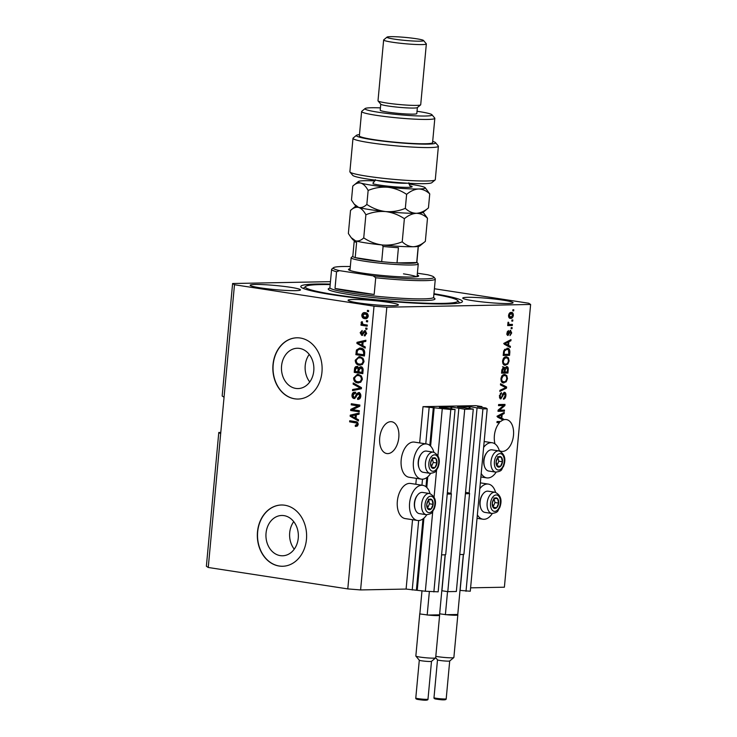 <?xml version="1.0" encoding="UTF-8"?>
<svg xmlns="http://www.w3.org/2000/svg" width="737" height="737" viewBox="0 0 737 737"><rect width="100%" height="100%" fill="white"/><g stroke="black" fill="none" stroke-linecap="round" stroke-linejoin="round"><path stroke-width="1.11" d="M481.934 406.594L475.807 405.654L423.02 406.658L450.795 409.514L455.07 409.431L439.381 407.192L451.892 407.036L464.725 409.247L473.274 409.081L457.585 406.852L470.095 406.695L482.919 408.897L487.203 408.823L485.95 408.003L477.622 406.695L481.934 406.594L481.86 407.368M463.472 554.39L460.128 590.411L470.28 591.231L487.203 408.823M466.005 591.314L482.919 408.897M469.11 493.587L477.051 408.003M445.268 554.74L441.924 590.752L447.801 591.654L456.35 591.498L473.274 409.081M447.801 591.654L464.725 409.247M450.906 493.937L458.847 408.344M220.787 432.444L218.788 432.481L206.378 566.246L208.258 567.481L347.79 588.909L360.596 589.932L406.096 589.066L425.341 591.24L438.156 591.839L455.07 409.431M433.872 591.922L450.795 409.514M425.341 591.24L432.73 511.524M434.084 496.95L436.571 470.178M437.916 455.604L442.255 408.832M412.223 590.005L418.662 520.534M421.933 485.268L422.504 479.188M425.774 443.923L429.137 407.598M406.096 589.066L412.536 519.714M415.825 484.264L416.368 478.368M419.657 442.919L423.02 406.658M266.048 533.155A20.157 16.214 -91.1 0 0 282.538 555.781A20.157 16.214 -91.1 0 0 298.264 538.102A20.157 16.214 -91.1 0 0 281.774 515.476A20.157 16.214 -91.1 0 0 266.048 533.155M293.722 521.63A20.157 16.214 -91.1 0 0 289.705 532.704A20.157 16.214 -91.1 0 0 294.247 549.176M281.562 365.948A20.157 16.214 -91.1 0 0 298.043 388.574A20.157 16.214 -91.1 0 0 313.769 370.895A20.157 16.214 -91.1 0 0 297.278 348.26A20.157 16.214 -91.1 0 0 281.562 365.948M309.236 354.423A20.157 16.214 -91.1 0 0 305.219 365.497A20.157 16.214 -91.1 0 0 309.761 381.969M273.003 364.658A30.632 24.634 -91.1 0 0 298.061 399.049A30.632 24.634 -91.1 0 0 321.958 372.185A30.632 24.634 -91.1 0 0 296.9 337.795A30.632 24.634 -91.1 0 0 273.003 364.658M296.993 337.795A30.632 24.634 -91.1 0 0 273.187 364.658A30.632 24.634 -91.1 0 0 298.153 399.049M257.489 531.874A30.632 24.634 -91.1 0 0 282.557 566.265A30.632 24.634 -91.1 0 0 306.454 539.392A30.632 24.634 -91.1 0 0 281.387 505.002A30.632 24.634 -91.1 0 0 257.489 531.874M281.479 505.002A30.632 24.634 -91.1 0 0 257.674 531.865A30.632 24.634 -91.1 0 0 282.639 566.256M379.702 437.833A16.085 9.47 98.7 0 0 386.814 453.55A16.085 9.47 98.7 0 0 398.809 437.465A16.085 9.47 98.7 0 0 391.697 421.748A16.085 9.47 98.7 0 0 379.702 437.833M499.281 421.49A16.085 9.47 98.7 0 0 498.359 422.402L499.585 422.587A16.085 9.47 98.7 0 0 494.38 435.65A16.085 9.47 98.7 0 0 494.997 443.895M499.253 450.519A16.085 9.47 98.7 0 0 501.492 451.366A16.085 9.47 98.7 0 0 513.496 435.291A16.085 9.47 98.7 0 0 506.374 419.574A16.085 9.47 98.7 0 0 503.564 419.832L502.348 419.648A16.085 9.47 98.7 0 0 502.321 419.657M290.332 287.273A25.27 2.073 5.3 0 0 264.104 284.666A25.27 2.073 5.3 0 0 250.147 285.228A25.27 2.073 5.3 0 0 260.299 287.845A25.27 2.073 5.3 0 0 286.536 290.452A25.27 2.073 5.3 0 0 300.484 289.89A25.27 2.073 5.3 0 0 290.332 287.273M388.252 302.308A25.27 2.073 5.3 0 0 362.014 299.701A25.27 2.073 5.3 0 0 348.067 300.263A25.27 2.073 5.3 0 0 358.219 302.879A25.27 2.073 5.3 0 0 384.447 305.496A25.27 2.073 5.3 0 0 398.395 304.934A25.27 2.073 5.3 0 0 388.252 302.308M502.929 300.134A25.27 2.073 5.3 0 0 476.692 297.527A25.27 2.073 5.3 0 0 462.744 298.089A25.27 2.073 5.3 0 0 472.896 300.705A25.27 2.073 5.3 0 0 499.124 303.312A25.27 2.073 5.3 0 0 513.081 302.75A25.27 2.073 5.3 0 0 502.929 300.134M430.021 493.587A17.771 10.456 98.7 0 0 422.845 485.342L410.601 483.463A17.771 10.456 98.7 0 0 409.542 483.389A17.771 10.456 98.7 0 0 397.446 500.331A17.771 10.456 98.7 0 0 405.212 518.59L417.446 520.469A17.771 10.456 98.7 0 0 418.515 520.534A17.771 10.456 98.7 0 0 426.769 514.758M422.845 485.342A17.771 10.456 98.7 0 0 421.785 485.268A17.771 10.456 98.7 0 0 409.689 502.21A17.771 10.456 98.7 0 0 417.446 520.469M430.611 473.412A17.771 10.456 -81.3 0 1 422.347 479.188A17.771 10.456 -81.3 0 1 421.288 479.124L409.044 477.244A17.771 10.456 -81.3 0 1 401.278 458.985A17.771 10.456 -81.3 0 1 413.374 442.043A17.771 10.456 -81.3 0 1 414.443 442.117L426.677 443.996A17.771 10.456 -81.3 0 1 433.853 452.242M421.288 479.124A17.771 10.456 -81.3 0 1 413.521 460.865A17.771 10.456 -81.3 0 1 425.618 443.923A17.771 10.456 -81.3 0 1 426.677 443.996M479.787 488.751A17.771 10.456 -81.3 0 1 487.314 484.025A17.771 10.456 -81.3 0 1 488.373 484.098A17.771 10.456 -81.3 0 1 495.55 492.344M492.307 513.505A17.771 10.456 -81.3 0 1 484.043 519.29A17.771 10.456 -81.3 0 1 482.984 519.226A17.771 10.456 -81.3 0 1 477.364 514.841M499.391 450.998A17.771 10.456 98.7 0 0 492.215 442.753A17.771 10.456 98.7 0 0 491.146 442.679A17.771 10.456 98.7 0 0 483.619 447.396M481.206 473.495A17.771 10.456 98.7 0 0 486.816 477.88A17.771 10.456 98.7 0 0 487.876 477.944A17.771 10.456 98.7 0 0 496.139 472.159M330.231 284.095A81.181 6.651 5.3 0 0 300.779 286.49A81.181 6.651 5.3 0 0 333.373 294.901A81.181 6.651 5.3 0 0 417.639 303.285A81.181 6.651 5.3 0 0 462.449 301.488A81.181 6.651 5.3 0 0 433.946 293.722M218.788 432.481L220.667 433.715L234.486 284.74L374.018 306.177L386.824 307.2L530.622 304.464L528.742 303.239L434.406 288.747M208.258 567.481L220.667 433.715M224.048 397.225L222.169 395.999L232.606 283.515L234.486 284.74M330.452 281.654L232.606 283.515M502.947 413.116L504.145 413.577L504.255 412.425L497.567 415.954L497.466 417.022L503.03 420.035A16.085 9.47 98.7 0 0 500.755 421.463L497.051 421.527L496.95 422.633L499.585 422.587M504.145 413.577L502.155 414.544L501.814 418.257L503.629 419.15L503.564 419.832M499.4 410.177L504.477 410.076L504.375 411.182L498 411.301L498.111 410.131L503.601 405.543L498.525 405.636L498.627 404.53L505.002 404.41L504.891 405.599L499.4 410.177L498.258 410.002M504.357 392.287C505.536 392.462 506.052 393.567 505.895 395.603C505.61 397.842 504.781 399.039 503.417 399.196L505.167 395.52L504.274 393.392L500.801 398.975L499.345 395.916L501.547 392.618L500.091 395.87L500.92 397.869L501.602 397.51L502.68 393.954L504.587 392.305M499.428 397.63L500.92 397.869M500.552 383.765L506.614 386.989L506.512 388.132L499.843 391.439L499.944 390.297L505.812 387.634L500.451 384.907L500.552 383.765M502.717 382.733L503.896 382.918C501.989 383.074 501.003 381.692 500.939 378.754C501.538 375.861 502.754 374.442 504.605 374.488L506.789 375.529L507.471 378.643L506.181 381.794L503.27 382.872M504.605 374.488L505.149 374.516M504.357 365.045L505.536 365.23C503.629 365.386 502.643 364.004 502.579 361.066C503.178 358.173 504.394 356.754 506.245 356.8L508.429 357.841L509.11 360.946L507.821 364.106L504.909 365.183M506.245 356.8L506.798 356.828M508.567 345.432L510.391 346.326L510.28 347.477L504.228 344.197L504.329 343.12L511.008 339.6L510.907 340.752L508.917 341.719L508.567 345.432L507.351 345.248L510.391 346.326M512.869 309.77L513.781 309.752L513.68 310.857L512.768 310.876L512.869 309.77M360.596 589.932L386.824 307.2M470.593 587.84L504.394 587.205L530.622 304.464M511.174 312.424C512.565 312.248 513.293 313.225 513.348 315.344C512.906 317.444 512.012 318.448 510.667 318.366C509.304 318.513 508.594 317.536 508.548 315.436C508.972 313.363 509.847 312.359 511.174 312.424L511.681 312.451M511.92 319.996L512.832 319.978L512.731 321.083L511.819 321.102L511.92 319.996M510.022 324.446L512.418 324.4L512.316 325.505L507.682 325.597L507.784 324.492L508.53 324.473L507.83 323.184L508.171 322.133L509.092 324.271L510.022 324.446L508.115 324.114M511.22 327.597L512.123 327.578L512.022 328.684L511.109 328.702L511.22 327.597M510.455 330.369L511.708 332.958L509.976 335.621L511.054 332.894L510.474 331.475L508.005 335.519L506.909 333.096L508.466 330.545L507.572 333.041L508.014 334.414L510.667 330.379M506.724 334.22L508.014 334.414M508.475 349.789L506.992 348.233C508.899 348.002 509.847 349.329 509.838 352.222L509.553 355.354L503.178 355.474L503.73 350.784L507.646 348.269M506.641 366.584C507.867 366.648 508.392 367.708 508.217 369.771L507.913 373.042L501.538 373.162L501.842 369.863L503.721 366.915L504.946 368.076L506.927 366.602M352.535 409.671L359.352 410.721L359.251 411.826L350.683 410.509L350.794 409.339L358.035 405.894L351.208 404.843L351.309 403.738L359.877 405.055L359.767 406.244L352.535 409.671M360.725 395.999L359.453 393.622L358.541 393.641L354.055 398.56C352.562 398.164 351.881 397.013 352 395.106C352.268 393.097 353.216 392.139 354.856 392.231L354.865 393.355L353.005 395.225L354.184 397.455L355.087 397.243L356.422 393.853L358.624 392.526C360.218 392.978 360.946 394.221 360.808 396.266C360.485 398.487 359.407 399.518 357.583 399.38L357.574 398.256L358.707 398.238L360.725 395.999L359.813 396.018L358.32 393.622L359.039 393.632M358.081 399.408L357.583 399.38L358.495 399.362L358.486 398.238M357.574 398.256L359.813 396.018M354.865 393.355L355.575 393.337M354.184 397.455L355.989 397.225L357.334 393.834L356.422 393.853M353.235 382.973L361.489 387.634L361.388 388.777L352.526 390.647L352.627 389.505L360.43 388.113L353.134 384.115L353.235 382.973M362.383 379.297L360.743 382.236L357.703 382.862C355.142 382.595 353.769 380.955 353.594 377.943L357.39 374.341L358.385 374.414L361.36 375.971L362.383 379.297M358.56 382.918L357.703 382.862L358.615 382.844C356.054 382.577 354.681 380.937 354.497 377.924L353.594 377.943M364.023 361.609L362.383 364.548L359.343 365.174C356.791 364.907 355.418 363.267 355.234 360.255L359.03 356.653L360.024 356.726L363 358.283L364.023 361.609M360.2 365.23L359.343 365.174L360.255 365.156C357.694 364.889 356.321 363.249 356.137 360.236L355.234 360.255M366.473 320.577L367.699 320.761L367.597 321.866L366.372 321.682L366.473 320.577M365.22 312.672C367.09 312.81 368.095 313.971 368.242 316.145C367.717 318.191 366.547 319.02 364.732 318.624C362.899 318.467 361.913 317.306 361.784 315.16C362.291 313.133 363.442 312.304 365.22 312.672L364.447 312.617M365.589 318.688L364.732 318.624L365.644 318.605C363.811 318.448 362.825 317.288 362.696 315.141L361.784 315.16M355.298 425.24L357.196 424.272L356.644 423.066L349.633 421.84L349.734 420.735L355.547 421.628C357.187 421.665 358.071 422.614 358.191 424.475L357.427 426.041L355.308 426.355L355.298 425.24L356.874 425.258M356.109 426.419L355.308 426.355L356.22 426.345L356.211 425.267M347.79 588.909L374.018 306.177M362.788 345.653L365.266 346.97L365.156 348.122L356.911 343.405L357.003 342.327L365.893 340.245L365.782 341.397L363.138 341.931L362.788 345.653M364.852 330.692L366.621 333.621L364.373 335.943L364.364 334.828L365.736 333.41L364.898 331.825L361.71 335.399L360.163 332.673L362.171 330.425L362.18 331.549L361.056 332.774L361.683 334.276L364.474 330.673M365.276 335.777L365.276 334.81L366.648 333.391L365.81 331.807L364.308 331.991M361.683 334.276L363.148 333.99L365.764 330.673M365.782 328.039L367.008 328.223L366.906 329.328L365.681 329.144L365.782 328.039M364.069 324.547L367.302 325.045L367.201 326.15L360.964 325.192L361.066 324.087L362.06 324.243L361.075 322.76L361.508 321.774L362.364 322.327L362.816 324.16L364.069 324.547M367.422 310.351L368.647 310.535L368.546 311.64L367.321 311.456L367.422 310.351M360.762 348.15C363.313 348.352 364.64 349.918 364.723 352.857L364.428 355.999L355.86 354.681L356.45 350.02L359.628 348.067L360.762 348.15M360.872 366.805C362.53 367.155 363.267 368.353 363.092 370.407L362.788 373.687L354.221 372.369L354.525 369.071C354.7 367.284 355.51 366.427 356.948 366.482L358.633 367.947L360.393 366.768M356.035 418.478L358.514 419.795L358.403 420.947L350.149 416.23L350.25 415.152L359.131 413.07L359.03 414.222L356.386 414.756L356.035 418.478M356.211 425.221L358.099 424.254L357.196 424.272M358.099 424.254L357.556 423.047L356.644 423.066M357.556 423.047L349.633 421.84M350.545 421.822L350.628 420.873M365.202 347.615L356.911 343.405M357.813 343.387L361.821 345.137L362.107 342.143L357.85 343.009M357.85 343L357.915 342.309L357.003 342.327M357.915 342.309L365.874 340.448M361.821 345.137L362.733 345.119L363.009 342.125L362.107 342.143M365.276 334.81L364.364 334.828M366.63 333.391L365.736 333.41M365.81 331.807L365.22 331.972L365.81 331.807M362.622 335.381L361.066 332.654L360.163 332.673M361.075 332.58L362.171 330.581M362.595 334.257L361.876 334.266M366.915 329.172L365.681 329.144M366.584 329.126L366.676 328.177M367.21 325.994L360.964 325.192M361.876 325.174L361.968 324.225M361.075 322.76L361.987 322.751L362.973 324.225L362.06 324.243M361.987 322.751L362.42 321.756M368.555 311.484L367.321 311.456M368.233 311.438L368.316 310.48M362.696 315.141L364.916 312.635M365.745 317.5L368.26 315.97L366.086 313.769L364.474 313.732L365.183 313.787L362.668 315.325L364.833 317.518L366.455 317.555M366.086 313.769L365.183 313.787L367.348 315.98L368.251 315.97M364.833 317.518L367.348 315.98M367.606 321.71L366.372 321.682M367.284 321.664L367.367 320.715M364.447 355.842L355.86 354.681M356.772 354.663L357.362 350.001L356.45 350.02M357.362 350.001L360.098 348.076M363.525 354.737L364.437 354.718L364.612 352.82L363.617 349.983L361.563 349.237L359.674 349.172L357.445 350.388L356.966 353.732L363.525 354.737L363.709 352.839L362.705 349.992L359.674 349.172M361.563 349.237L360.651 349.255M363.617 349.983L362.705 349.992M364.612 352.82L363.709 352.839M356.137 360.236L359.509 356.662M360.375 364.05C362.208 364.4 363.396 363.534 363.931 361.452C363.774 359.195 362.733 357.979 360.808 357.804L357.915 357.989L356.229 360.402C356.395 362.715 357.473 363.931 359.463 364.069L361.139 364.106M360.808 357.804L359.896 357.823C361.821 357.998 362.862 359.214 363.019 361.471L363.931 361.452M359.463 364.069C361.305 364.419 362.484 363.553 363.019 361.471M362.797 373.53L354.221 372.369M355.133 372.351L355.437 369.053C355.612 367.266 356.422 366.409 357.86 366.464M361.784 366.786L358.633 367.947M361.692 367.892L360.78 367.91L359.076 369.928L358.882 371.964L362.797 372.406L362.991 369.126L361.121 367.91M357.887 371.817L358.081 368.758L358.993 368.74L357.896 367.597L356.984 367.606L355.492 369.606L355.326 371.42L358.79 371.798L358.993 368.74L357.381 367.606M358.081 368.758L356.708 367.588L357.611 367.579M362.991 369.126L362.079 369.145L360.485 367.892L361.397 367.874M363 370.214L362.088 370.232L362.079 369.145M361.885 372.425L362.088 370.232M354.497 377.924L357.86 374.35M358.735 381.738C360.568 382.088 361.756 381.222 362.291 379.14C362.134 376.883 361.093 375.667 359.168 375.492L356.275 375.677L354.589 378.09C354.755 380.403 355.833 381.619 357.823 381.757L359.499 381.794M359.168 375.492L358.256 375.511C360.181 375.686 361.222 376.902 361.379 379.159L362.291 379.14M357.823 381.757C359.656 382.107 360.844 381.241 361.379 379.159M353.447 390.453L353.539 389.486L352.627 389.505M353.539 389.486L360.43 388.113M361.342 388.095L353.134 384.115M354.036 384.097L354.101 383.461M354.967 398.542C353.474 398.146 352.793 396.994 352.903 395.087L352 395.106M352.903 395.087C353.17 393.079 354.128 392.121 355.768 392.213M355.096 397.436L355.989 397.225L355.096 397.436M357.334 393.834L359.536 392.508M359.26 411.67L350.683 410.509M351.595 410.491L351.696 409.321L350.794 409.339M351.696 409.321L358.035 405.894M358.947 405.875L351.208 404.843M352.12 404.825L352.203 403.876M358.449 420.44L350.149 416.23M351.061 416.212L351.162 415.143L350.25 415.152M351.162 415.143L359.112 413.273M355.068 417.962L355.98 417.943L356.257 414.949L351.088 415.834L355.068 417.962L355.345 414.968M512.786 310.719L513.68 310.857M512.694 315.252L513.348 315.344M511.423 317.159L509.626 318.163M511.017 312.433L512.012 313.722M509.893 313.336L511.515 313.557L509.249 313.437M508.65 316.882L510.769 317.26L512.685 315.335L511.119 313.529L509.203 315.454L510.769 317.26M508.558 315.353L509.203 315.454M511.837 320.945L512.731 321.083M511.174 324.427L511.091 325.321L512.316 325.505M511.091 325.321L507.701 325.385M508.033 322.419L508.797 322.539M507.83 323.165L508.641 323.285M507.867 324.077L508.797 324.262M511.128 328.545L512.022 328.684M511.054 332.857L511.708 332.958M509.166 331.604L510.022 331.733M506.918 334.248L507.904 334.395L507.277 335.169M507.323 331.475L508.447 331.65M506.927 332.94L507.572 333.041M509.986 330.48L510.446 331.466M509.166 346.141L509.101 346.841M509.709 340.291L510.907 340.752M509.682 340.558L507.692 341.526L508.917 341.719M507.692 341.526L507.646 342.023M508.134 342.097L506.909 341.913L503.712 343.46L507.857 345.091L508.134 342.097L504.937 343.645L507.857 345.091M504.873 343.93L506.098 344.124M504.283 343.553L504.937 343.645M509.101 352.102L509.838 352.222M508.41 354.276L508.327 355.17L509.553 355.354M508.327 355.17L503.196 355.262M505.665 349.145L507.424 349.366L504.458 349.402M504.025 354.359L508.908 354.267L508.401 349.734L506.881 349.338L504.467 350.978L504.025 354.359L503.297 354.248M503.463 352.378L504.2 352.489M503.712 350.867L504.467 350.978M504.311 365.036L506.595 363.921L507.821 364.106M506.144 356.8L508.429 357.841M507.203 357.648L507.609 358.385M508.373 360.835L509.11 360.946M504.9 357.712L506.605 357.933L503.417 358.2M502.864 363.47L505.646 364.124C507.019 364.161 507.922 363.111 508.364 360.973C508.309 358.781 507.553 357.758 506.116 357.906L504.633 358.394L503.325 361.047C503.389 363.295 504.163 364.318 505.646 364.124M502.588 360.937L503.325 361.047M503.583 358.228L504.633 358.394M506.77 371.964L506.688 372.858L507.913 373.042M506.688 372.858L501.556 372.95M502.496 366.731L504.946 368.076M506.255 366.639L506.945 367.772M505.665 367.551L505.195 367.514M502.385 372.047L504.292 372.01L504.513 368.97L503.721 368.021L502.385 372.047L501.648 371.936M505.029 371.992L507.268 371.955L507.489 368.693L506.54 367.689L505.223 369.956L505.029 371.992L504.301 371.881M502.671 382.724L504.956 381.609L506.181 381.794M504.504 374.488L506.789 375.529M505.564 375.336L505.969 376.073M506.734 378.523L507.471 378.643M503.251 375.4L504.965 375.621L501.777 375.898M501.224 381.158L504.007 381.812C505.37 381.849 506.282 380.799 506.724 378.661C506.669 376.469 505.914 375.446 504.477 375.594L502.993 376.082L501.685 378.735C501.75 380.983 502.523 382.006 504.007 381.812M500.948 378.625L501.685 378.735M501.943 375.916L502.993 376.082M500.515 384.207L506.614 386.989M505.389 386.805L505.333 387.422M505.296 387.855L506.512 388.132M505.287 387.948L499.916 390.601M505.167 395.493L505.895 395.603M503.868 397.971L503.426 398.487M500.893 397.869L500.018 398.699M500.312 393.254L501.529 393.715M499.364 395.76L500.091 395.87M499.566 397.667L500.69 397.833M503.915 392.37L504.559 393.447M503.233 410.104L503.15 410.997L504.375 411.182M503.15 410.997L498.019 411.089M498.544 405.424L503.601 405.543M503.758 404.438L503.666 405.405L504.891 405.599M500.616 417.833L503.629 419.15M502.404 418.966L502.348 419.648M502.929 413.393L500.939 414.351L502.155 414.544M500.939 414.351L500.893 414.848M500.589 418.072L501.814 418.257M501.381 414.922L500.156 414.738L496.959 416.285L501.105 417.916L501.381 414.922L498.184 416.479L501.105 417.916M498.12 416.755L499.345 416.949M497.53 416.377L498.184 416.479M498.359 422.402L496.968 422.421M492.961 500.552A5.362 3.16 98.7 0 0 492.279 503.224A5.362 3.16 98.7 0 0 493.449 507.802A5.362 3.16 98.7 0 0 496.637 507.738A5.362 3.16 98.7 0 0 498.654 503.104A5.362 3.16 98.7 0 0 497.493 498.525A5.362 3.16 98.7 0 0 494.306 498.59A5.362 3.16 98.7 0 0 492.961 500.552M493.127 500.884L492.279 503.224L493.449 507.802L496.637 507.738L498.654 503.104L497.493 498.525L494.306 498.59L493.127 500.884M480.856 508.355L480.57 507.59A9.682 5.703 -81.3 0 1 481.141 496.95A9.682 5.703 -81.3 0 1 482.588 494.472L483.085 493.827A10.723 6.311 98.7 0 0 481.482 496.572A10.723 6.311 98.7 0 0 480.856 508.355A10.723 6.311 98.7 0 0 484.882 512.39L491.883 513.459A10.723 6.311 -81.3 0 1 488.484 497.65A10.723 6.311 -81.3 0 1 495.135 492.27L488.134 491.192A10.723 6.311 98.7 0 0 483.085 493.827M493.108 506.844L494.978 502.542L494.076 498.986M493.237 507.222L496.637 507.738M494.978 502.542L498.654 503.104M493.818 497.963L497.493 498.525M427.423 501.805A5.362 3.16 98.7 0 0 426.751 504.467A5.362 3.16 98.7 0 0 427.921 509.046A5.362 3.16 98.7 0 0 431.099 508.981A5.362 3.16 98.7 0 0 433.126 504.348A5.362 3.16 98.7 0 0 431.956 499.769A5.362 3.16 98.7 0 0 428.768 499.833A5.362 3.16 98.7 0 0 427.423 501.805M427.598 502.127L426.751 504.467L427.921 509.046L431.099 508.981L433.126 504.348L431.956 499.769L428.768 499.833L427.598 502.127M415.318 509.599L415.042 508.834A9.682 5.703 -81.3 0 1 415.613 498.194A9.682 5.703 -81.3 0 1 417.05 495.715L417.557 495.071A10.723 6.311 98.7 0 0 415.954 497.816A10.723 6.311 98.7 0 0 415.318 509.599A10.723 6.311 98.7 0 0 419.353 513.634L426.355 514.702A10.723 6.311 -81.3 0 1 422.955 498.894A10.723 6.311 -81.3 0 1 429.607 493.514L422.605 492.436A10.723 6.311 98.7 0 0 417.557 495.071M427.571 508.088L429.45 503.786L428.547 500.23M427.7 508.466L431.099 508.981M429.45 503.786L433.126 504.348M428.289 499.207L431.956 499.769M431.265 460.459A5.362 3.16 98.7 0 0 430.592 463.122A5.362 3.16 98.7 0 0 431.753 467.7A5.362 3.16 98.7 0 0 434.941 467.636A5.362 3.16 98.7 0 0 436.958 463.002A5.362 3.16 98.7 0 0 435.797 458.423A5.362 3.16 98.7 0 0 432.61 458.488A5.362 3.16 98.7 0 0 431.265 460.459M431.431 460.782L430.592 463.122L431.753 467.7L434.941 467.636L436.958 463.002L435.797 458.423L432.61 458.488L431.431 460.782M419.16 468.253L418.874 467.488A9.682 5.703 -81.3 0 1 419.445 456.848A9.682 5.703 -81.3 0 1 420.891 454.37L421.389 453.725A10.723 6.311 98.7 0 0 419.786 456.47A10.723 6.311 98.7 0 0 419.16 468.253A10.723 6.311 98.7 0 0 423.185 472.288L430.187 473.357A10.723 6.311 -81.3 0 1 426.787 457.548A10.723 6.311 -81.3 0 1 433.439 452.168L426.447 451.09A10.723 6.311 98.7 0 0 421.389 453.725M431.412 466.742L433.292 462.44L432.379 458.884M431.541 467.12L434.941 467.636M433.292 462.44L436.958 463.002M432.122 457.861L435.797 458.423M496.793 459.206A5.362 3.16 98.7 0 0 496.121 461.878A5.362 3.16 98.7 0 0 497.282 466.457A5.362 3.16 98.7 0 0 500.469 466.392A5.362 3.16 98.7 0 0 502.487 461.758A5.362 3.16 98.7 0 0 501.326 457.18A5.362 3.16 98.7 0 0 498.138 457.244A5.362 3.16 98.7 0 0 496.793 459.206M496.968 459.538L496.121 461.878L497.282 466.457L500.469 466.392L502.487 461.758L501.326 457.18L498.138 457.244L496.968 459.538M484.688 467.009L484.402 466.245A9.682 5.703 -81.3 0 1 484.974 455.604A9.682 5.703 -81.3 0 1 486.42 453.126L486.917 452.481A10.723 6.311 98.7 0 0 485.324 455.226A10.723 6.311 98.7 0 0 484.688 467.009A10.723 6.311 98.7 0 0 488.714 471.044L495.715 472.113A10.723 6.311 -81.3 0 1 492.325 456.304A10.723 6.311 -81.3 0 1 498.977 450.915L491.975 449.846A10.723 6.311 98.7 0 0 486.917 452.481M496.941 465.498L498.82 461.196L497.917 457.64M497.07 465.876L500.469 466.392M498.82 461.196L502.487 461.758M497.65 456.618L501.326 457.18M417.225 274.984A35.229 2.884 -174.7 0 1 418.524 276.191A35.229 2.884 -174.7 0 1 397.916 276.679A35.229 2.884 -174.7 0 1 362.659 273.105A35.229 2.884 -174.7 0 1 348.601 269.705A35.229 2.884 -174.7 0 1 350.112 268.756M330.185 284.593A76.584 6.274 5.3 0 0 305.662 286.426A76.584 6.274 5.3 0 0 336.109 294.855A76.584 6.274 5.3 0 0 418.376 302.898A76.584 6.274 5.3 0 0 457.668 300.53A76.584 6.274 5.3 0 0 433.9 294.22M350.95 291.539A52.078 4.265 5.3 0 0 374.175 294.478L335.013 288.462A52.078 4.265 5.3 0 0 350.95 291.539M375.723 277.757L373.106 275.813A50.549 4.146 5.3 0 0 433.78 277.02L435.162 278.669A52.078 4.265 -174.7 0 1 435.309 279.037A52.078 4.265 -174.7 0 1 375.723 277.757L374.175 294.478M335.013 288.462L336.56 271.741A52.078 4.265 -174.7 0 1 331.595 269.42A52.078 4.265 -174.7 0 1 331.797 269.088L333.456 267.715A50.549 4.146 5.3 0 0 339.453 270.645L336.56 271.741M433.78 277.02A50.549 4.146 5.3 0 0 427.718 274.772L417.391 273.187M350.315 266.518A50.549 4.146 5.3 0 0 333.456 267.715M373.106 275.813L339.453 270.645M416.423 276.753A33.699 2.764 5.3 0 0 403.471 273.851M383.093 246.471L381.683 261.672L355.206 257.609L356.616 242.409A32.17 2.635 -174.7 0 1 354.211 241.156L352.802 256.356A32.17 2.635 5.3 0 0 355.206 257.609A32.17 2.635 5.3 0 0 365.718 259.691A32.17 2.635 5.3 0 0 381.683 261.672A32.17 2.635 5.3 0 0 397.013 262.906A32.17 2.635 5.3 0 0 416.709 262.529A32.17 2.635 5.3 0 0 416.856 262.298L418.266 247.098A32.17 2.635 -174.7 0 1 418.119 247.328L416.709 262.529L397.013 262.906L398.422 247.706A32.17 2.635 -174.7 0 1 383.093 246.471L382.125 245.043M416.866 262.197L418.146 263.726A33.699 2.764 -174.7 0 1 418.248 263.966A33.699 2.764 -174.7 0 1 399.638 264.712A33.699 2.764 -174.7 0 1 364.668 261.23A33.699 2.764 -174.7 0 1 351.134 257.738A33.699 2.764 -174.7 0 1 351.273 257.526L352.811 256.255M435.116 179.966L431.799 182.702A39.826 3.261 -174.7 0 1 408.501 183.255A39.826 3.261 -174.7 0 1 368.638 179.22A39.826 3.261 -174.7 0 1 352.756 175.369L350.001 172.062A42.893 3.51 5.3 0 0 367.1 176.207A42.893 3.51 5.3 0 0 410.03 180.556A42.893 3.51 5.3 0 0 435.116 179.966A42.893 3.51 5.3 0 0 435.291 179.69L438.395 146.248A42.893 3.51 -174.7 0 1 395.364 145.788A42.893 3.51 -174.7 0 1 352.986 138.326A42.893 3.51 -174.7 0 1 353.152 138.049L356.468 135.313A39.826 3.261 5.3 0 0 395.668 142.49A39.826 3.261 5.3 0 0 435.512 142.646A39.826 3.261 5.3 0 0 432.693 141.393M352.986 138.326L349.882 171.767A42.893 3.51 5.3 0 0 350.001 172.062M380.421 107.878A33.699 2.764 5.3 0 0 365.091 108.551A33.699 2.764 5.3 0 0 378.486 112.264A33.699 2.764 5.3 0 0 414.682 115.801A33.699 2.764 5.3 0 0 431.974 114.76A33.699 2.764 5.3 0 0 418.533 111.499A33.699 2.764 5.3 0 0 417.022 111.278M431.974 114.76L434.729 118.058A36.758 3.012 -174.7 0 1 434.83 118.316A36.758 3.012 -174.7 0 1 414.535 119.136A36.758 3.012 -174.7 0 1 376.386 115.341A36.758 3.012 -174.7 0 1 361.618 111.527A36.758 3.012 -174.7 0 1 361.766 111.296L365.091 108.551M383.645 39.982L377.998 100.785A21.447 1.76 5.3 0 0 378.063 100.932L380.817 104.23A18.379 1.502 5.3 0 0 388.15 106.008A18.379 1.502 5.3 0 0 406.548 107.869A18.379 1.502 5.3 0 0 417.299 107.62L420.624 104.884A21.447 1.76 5.3 0 0 420.707 104.746L426.345 43.944A21.447 1.76 -174.7 0 1 414.507 44.413A21.447 1.76 -174.7 0 1 392.25 42.202A21.447 1.76 -174.7 0 1 383.645 39.982A21.447 1.76 -174.7 0 1 383.728 39.844L387.045 37.108A18.379 1.502 5.3 0 0 394.35 39.125A18.379 1.502 5.3 0 0 414.102 41.06A18.379 1.502 5.3 0 0 423.526 40.489A18.379 1.502 5.3 0 0 416.202 38.711A18.379 1.502 5.3 0 0 397.805 36.85A18.379 1.502 5.3 0 0 387.045 37.108M378.063 100.932A21.447 1.76 5.3 0 0 386.612 103.005A21.447 1.76 5.3 0 0 408.077 105.179A21.447 1.76 5.3 0 0 420.624 104.884M423.526 40.489L426.29 43.787A21.447 1.76 -174.7 0 1 426.345 43.944M380.762 104.166L380.209 110.181A18.379 1.502 5.3 0 0 387.588 112.088A18.379 1.502 5.3 0 0 406.667 113.986A18.379 1.502 5.3 0 0 416.81 113.581L417.372 107.565M361.618 111.527L359.361 135.848A36.758 3.012 5.3 0 0 374.129 139.661A36.758 3.012 5.3 0 0 412.287 143.457A36.758 3.012 5.3 0 0 432.573 142.637L434.83 118.316M435.512 142.646L438.275 145.944A42.893 3.51 -174.7 0 1 438.395 146.248M359.481 134.604A39.826 3.261 5.3 0 0 356.468 135.313M350.517 210.423C353.226 207.871 355.943 206.867 358.679 207.429C361.37 208.405 363.774 210.856 365.884 214.78C372.176 212.155 378.744 211.086 385.608 211.565C392.342 212.449 398.597 214.826 404.373 218.696L402.227 241.791C395.935 244.417 389.357 245.485 382.503 245.006C375.759 244.122 369.504 241.745 363.737 237.876C361.029 240.437 358.311 241.432 355.575 240.87L351.153 237.618L348.371 233.518L350.517 210.423L355.814 206.047M365.884 214.78L363.737 237.876M404.373 218.696C408.27 215.397 412.278 213.601 416.405 213.306C420.449 213.426 424.143 215.075 427.488 218.263L425.35 241.349C421.444 244.656 417.437 246.453 413.31 246.748C409.265 246.628 405.571 244.979 402.227 241.791M427.488 218.263L423.149 212.293M351.217 237.701L352.922 239.737A33.699 2.764 5.3 0 0 355.575 240.87A33.699 2.764 5.3 0 0 382.503 245.006A33.699 2.764 5.3 0 0 413.31 246.748A33.699 2.764 -174.7 0 0 419.804 245.937L425.35 241.349M354.257 204.177L356.017 206.296A33.699 2.764 5.3 0 0 358.679 207.429A33.699 2.764 5.3 0 0 385.608 211.565A33.699 2.764 5.3 0 0 416.405 213.306A33.699 2.764 5.3 0 0 422.9 212.496L428.446 207.908C424.549 211.215 420.541 213.011 416.405 213.306C412.37 213.186 408.676 211.528 405.332 208.35C399.039 210.975 392.462 212.044 385.608 211.565C378.864 210.681 372.609 208.304 366.842 204.435C364.133 206.996 361.406 207.991 358.679 207.429L354.257 204.177L351.475 200.077L352.774 186.102L358.32 181.523A33.699 2.764 5.3 0 0 360.937 183.108A33.699 2.764 5.3 0 0 387.865 187.244A33.699 2.764 5.3 0 0 418.662 188.985A33.699 2.764 5.3 0 0 425.203 187.723A33.699 2.764 5.3 0 0 422.541 186.59A33.699 2.764 5.3 0 0 408.98 184.057M374.94 180.897A33.699 2.764 5.3 0 0 364.815 180.712A33.699 2.764 5.3 0 0 358.32 181.523M352.774 186.102C355.483 183.541 358.21 182.546 360.937 183.108C363.627 184.084 366.031 186.535 368.141 190.459C374.433 187.834 381.001 186.765 387.865 187.244C394.599 188.128 400.854 190.505 406.621 194.375C410.527 191.076 414.535 189.28 418.662 188.985C422.706 189.105 426.401 190.754 429.745 193.932L425.203 187.723M429.745 193.932L428.446 207.908M406.621 194.375L405.332 208.35M368.141 190.459L366.842 204.435M449.708 660.96A6.126 0.497 -174.7 0 1 449.681 660.997A6.126 0.497 -174.7 0 1 446.097 661.08A6.126 0.497 -174.7 0 1 439.961 660.463A6.126 0.497 -174.7 0 1 437.52 659.873A6.126 0.497 -174.7 0 1 437.502 659.827L433.992 697.681A6.126 0.497 5.3 0 0 436.451 698.317A6.126 0.497 5.3 0 0 442.817 698.943A6.126 0.497 5.3 0 0 446.198 698.814C446.447 700.067 443.333 700.196 436.857 699.21C434.71 698.989 433.752 698.473 433.992 697.681M435.816 656.308A9.959 0.82 5.3 0 0 438.045 656.704A9.959 0.82 5.3 0 0 448.004 657.717A9.959 0.82 5.3 0 0 453.835 657.579A9.959 0.82 5.3 0 0 453.872 657.515L457.824 614.953A9.959 0.82 -174.7 0 1 446.327 614.695L439.657 613.829M463.343 554.417L457.769 614.474L456.829 614.492A9.959 0.82 -174.7 0 1 457.824 614.953M465.554 492.334A10.419 0.857 -174.7 0 1 469.561 493.385A10.419 0.857 -174.7 0 1 465.425 493.689M469.561 493.385L463.923 554.187A10.419 0.857 -174.7 0 1 459.787 554.491M445.388 614.713L447.534 591.618M456.829 614.492L446.327 614.695M427.994 699.155C428.243 700.408 425.129 700.546 418.653 699.56C416.506 699.33 415.548 698.823 415.788 698.022A6.126 0.497 5.3 0 0 418.248 698.658A6.126 0.497 5.3 0 0 424.613 699.293A6.126 0.497 5.3 0 0 427.994 699.155L431.504 661.329A6.126 0.497 -174.7 0 1 431.477 661.347A6.126 0.497 -174.7 0 1 427.893 661.43A6.126 0.497 -174.7 0 1 421.757 660.813A6.126 0.497 -174.7 0 1 419.316 660.214A6.126 0.497 -174.7 0 1 419.298 660.177M419.878 613.58A9.959 0.82 -174.7 0 1 419.786 613.46L415.843 656.022A9.959 0.82 5.3 0 0 415.871 656.087A9.959 0.82 5.3 0 0 419.841 657.054A9.959 0.82 5.3 0 0 429.8 658.058A9.959 0.82 5.3 0 0 435.631 657.92A9.959 0.82 5.3 0 0 435.668 657.855L439.62 615.294A9.959 0.82 -174.7 0 1 428.123 615.045L419.841 613.93L421.997 590.724M445.139 554.758L439.565 614.824L438.626 614.842A9.959 0.82 -174.7 0 1 439.62 615.294M447.35 492.684A10.419 0.857 -174.7 0 1 451.357 493.735A10.419 0.857 -174.7 0 1 447.221 494.03M451.357 493.735L445.719 554.537A10.419 0.857 -174.7 0 1 441.583 554.832M427.184 615.063L429.367 591.562M438.626 614.842L428.123 615.045M469.92 408.565L470.095 406.695M469.073 408.436L469.239 406.631M451.717 408.915L451.892 407.036M450.869 408.786L451.035 406.971M417.262 589.996L423.922 518.148M426.769 487.461L427.764 476.802M430.611 446.115L434.185 407.589M416.405 589.932L422.992 518.894M425.977 486.752L426.834 477.548M429.809 445.406L433.328 407.515M356.422 422.725L355.51 422.743M363.617 332.802L362.705 332.82M357.049 351.669L356.137 351.687M355.437 369.053L354.525 369.071M358.974 369.845L358.062 369.863M359.951 388.316L359.039 388.335M360.034 387.422L359.122 387.441M356.717 395.622L355.814 395.64M508.852 332.654L509.672 332.783M505.075 342.834L506.301 343.018M507.48 369.652L508.217 369.771M501.823 370.121L502.551 370.232M504.486 369.845L505.223 369.956M502.146 395.972L502.818 396.073M498.323 415.659L499.548 415.843M491.597 499.142A8.273 4.864 98.7 0 0 492.353 510.317A8.273 4.864 98.7 0 0 499.345 507.185A8.273 4.864 98.7 0 0 498.59 496.01A8.273 4.864 98.7 0 0 491.597 499.142M426.06 500.386A8.273 4.864 98.7 0 0 426.824 511.561A8.273 4.864 98.7 0 0 433.817 508.429A8.273 4.864 98.7 0 0 433.052 497.254A8.273 4.864 98.7 0 0 426.06 500.386M429.901 459.04A8.273 4.864 98.7 0 0 430.657 470.215A8.273 4.864 98.7 0 0 437.649 467.083A8.273 4.864 98.7 0 0 436.894 455.908A8.273 4.864 98.7 0 0 429.901 459.04M495.43 457.797A8.273 4.864 98.7 0 0 496.185 468.972A8.273 4.864 98.7 0 0 503.178 465.839A8.273 4.864 98.7 0 0 502.422 454.665A8.273 4.864 98.7 0 0 495.43 457.797M330.167 288.158L329.531 288.379L329.9 287.66A52.078 4.265 5.3 0 0 350.812 293.059A52.078 4.265 5.3 0 0 404.862 298.439A52.078 4.265 5.3 0 0 433.614 297.278L433.835 298.052M433.688 297.822A53.608 4.394 -174.7 0 1 410.712 300.374A53.608 4.394 -174.7 0 1 349.762 294.597A53.608 4.394 -174.7 0 1 330.093 288.084M410.177 185.816A20.525 1.686 -174.7 0 1 410.5 185.908A20.525 1.686 -174.7 0 1 399.841 187.143A20.525 1.686 -174.7 0 1 372.977 183.789M376.736 180.344A16.85 1.382 5.3 0 0 391.946 182.573A16.85 1.382 5.3 0 0 407.312 183.181M443.103 699.1L436.912 699.22M424.899 699.441L418.708 699.56M480.331 482.864L488.373 484.098M480.883 476.968L486.816 477.88M484.172 441.518L492.215 442.753M477.042 518.314L482.984 519.226M364.732 331.816L365.644 331.797M361.793 334.276L362.705 334.266M354.46 397.473L355.372 397.455M509.617 324.418L508.392 324.234M491.883 513.459C499.327 512.455 497.309 510.483 499.631 507.867C502.441 500.405 500.948 495.209 495.135 492.27M426.355 514.702C433.798 513.698 431.771 511.727 434.102 509.11C436.912 501.657 435.41 496.452 429.607 493.514M430.187 473.357C437.631 472.353 435.613 470.381 437.935 467.765C440.744 460.303 439.252 455.107 433.439 452.168M495.715 472.113C503.168 471.109 501.142 469.137 503.472 466.521C506.282 459.059 504.781 453.863 498.977 450.915M457.668 300.53L459.667 302.916M435.309 279.037L433.614 297.278M331.595 269.42L329.9 287.66M305.662 286.426L303.248 288.407M418.248 263.966L417.068 276.661M351.134 257.738L349.955 270.433M354.405 240.502L354.211 241.156M418.201 246.425L418.266 247.098M373.106 182.536L373.097 182.536C373.189 183.246 373.917 182.279 375.299 179.644M408.851 182.758C409.597 185.42 410.14 186.507 410.481 186.01L409.836 185.798M449.681 660.997L453.835 657.579M446.198 698.814L449.708 660.978M437.52 659.873L435.687 657.671M431.477 661.347L435.631 657.92M415.788 698.022L419.298 660.195L415.871 656.087"/></g></svg>
